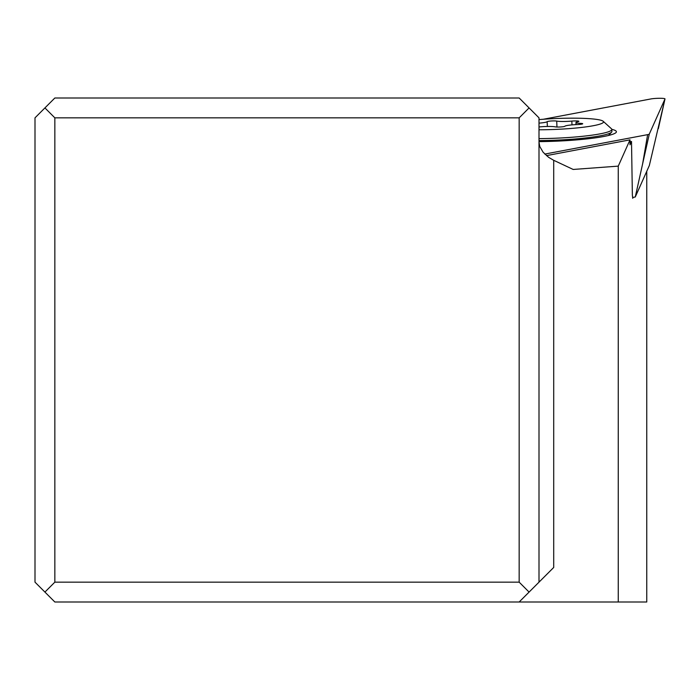 <?xml version="1.0" encoding="UTF-8"?>
<svg xmlns="http://www.w3.org/2000/svg" width="700" height="700" viewBox="0 0 700 700"><rect width="100%" height="100%" fill="white"/><g stroke="black" fill="none" stroke-linecap="round" stroke-linejoin="round"><path stroke-width="1.05" d="M647.631 134.645L544.775 154.079L647.631 134.645A7.936 0.91 -2.5 0 0 648.812 134.356A7.936 0.91 177.5 0 1 647.631 134.645L642.644 163.756L649.303 134.067A7.936 0.91 177.5 0 1 648.812 134.356A7.936 0.91 -2.5 0 0 649.303 134.067L664.991 98.954L649.303 134.067M650.825 98.954A7.936 0.91 177.5 0 1 659.75 98.28A7.936 0.91 177.5 0 1 665 98.936A7.936 0.91 177.5 0 1 664.991 98.954A7.936 0.91 -2.5 0 0 659.846 98.28A7.936 0.91 -2.5 0 0 650.825 98.954L543.314 119.263L650.825 98.954M539 141.627A60.025 6.851 -2.5 0 0 616.061 132.528A60.025 6.851 -2.5 0 0 611.826 129.351M632.634 197.479L635.276 196.98L649.337 165.515L664.991 98.954M635.276 196.98L642.644 163.756M546.446 155.627L630 139.851L618.258 166.127L573.178 169.452L553.709 160.309L553.709 567.455L519.164 602L646.756 602L646.756 171.281M519.164 602L54.845 602L35 582.155L35 117.845L44.922 107.922L54.845 117.845L519.164 117.845L529.077 107.922L519.164 98L54.845 98L44.922 107.922M630 139.851L630.017 144.804L631.514 141.461L632.363 195.143L632.73 198.301L633.15 197.383M618.258 166.127L618.258 602M553.709 160.309L548.608 157.325L543.104 152.224L539.779 146.492L539 142.258M529.077 107.922L539 117.845L539 582.155M529.077 592.077L519.164 582.155L54.845 582.155L44.922 592.077M631.514 141.461L630.009 141.75M519.164 582.155L519.164 117.845M54.845 582.155L54.845 117.845M539 140.586A55.562 6.344 -2.5 0 0 611.581 132.178A55.562 6.344 -2.5 0 0 611.923 131.434L611.835 129.456A55.562 6.344 177.5 0 1 539 138.617M539 119.604A47.626 5.434 177.5 0 1 572.635 118.169A47.626 5.434 177.5 0 1 603.225 121.31L611.433 128.748A55.562 6.344 177.5 0 1 611.835 129.456M603.225 121.31A47.626 5.434 177.5 0 1 539.341 129.771A47.626 5.434 177.5 0 1 539 129.771M539 126.945A5.04 0.578 -2.5 0 0 540.173 126.849A11.585 1.321 177.5 0 1 548.852 126.455A11.585 1.321 177.5 0 1 555.266 126.857A5.04 0.578 -2.5 0 0 558.058 127.032A5.04 0.578 -2.5 0 0 564.821 126.263A11.585 1.321 177.5 0 1 577.273 124.565A5.04 0.578 -2.5 0 0 582.715 123.76A5.04 0.578 -2.5 0 0 580.641 123.384A11.585 1.321 177.5 0 1 575.942 122.526A11.585 1.321 177.5 0 1 577.99 121.678A5.04 0.578 -2.5 0 0 578.883 121.31A5.04 0.578 -2.5 0 0 575.61 120.916A5.04 0.578 -2.5 0 0 571.83 121.082A11.585 1.321 177.5 0 1 563.124 121.485A11.585 1.321 177.5 0 1 556.71 121.082A5.04 0.578 -2.5 0 0 553.919 120.907A5.04 0.578 -2.5 0 0 547.155 121.669A11.585 1.321 177.5 0 1 539 123.139M580.685 124.311L580.641 123.384M547.365 126.472L547.155 121.669M556.964 127.015L556.71 121.082M571.988 124.88L571.83 121.082M658.341 128.651L665 98.936M608.466 135.529L611.581 132.178M575.942 122.526L576.03 124.617"/></g></svg>
